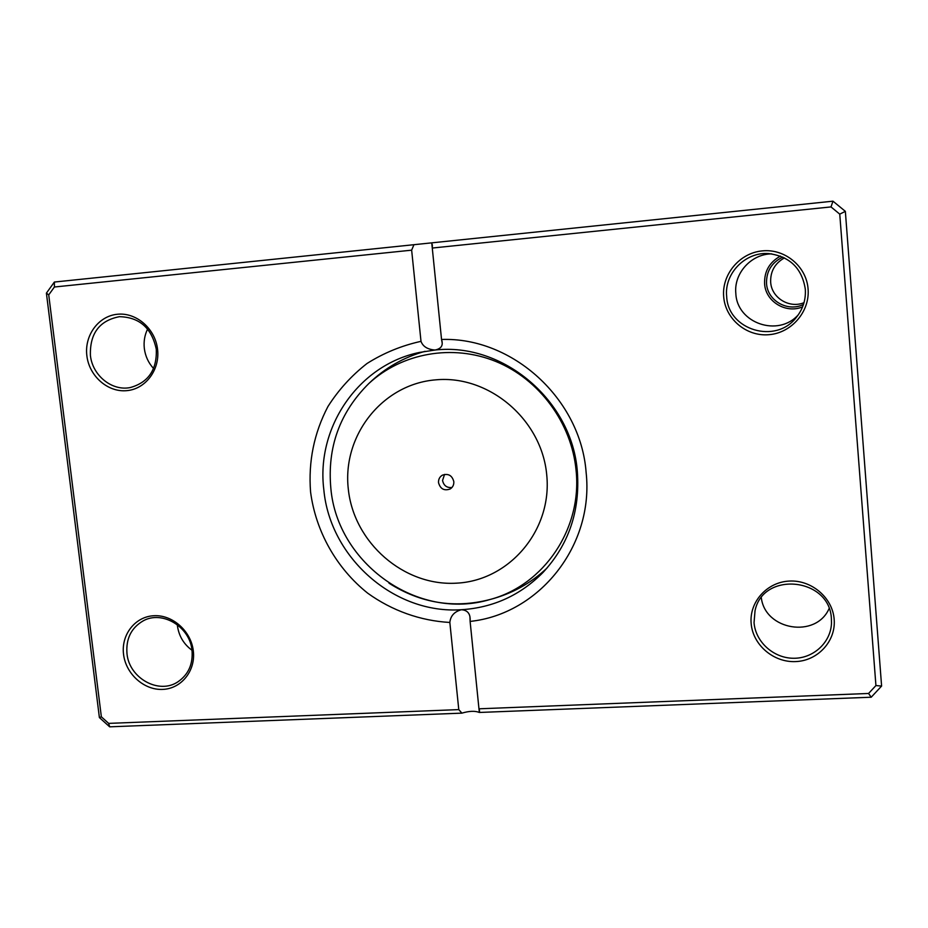 <?xml version="1.0" encoding="UTF-8"?>
<svg xmlns="http://www.w3.org/2000/svg" width="928" height="928" viewBox="0 0 928 928"><rect width="100%" height="100%" fill="white"/><g stroke="black" fill="none" stroke-linecap="round" stroke-linejoin="round"><path stroke-width="1.39" d="M802.592 306.866C785.9 314.012 765.484 301.496 764.591 283.69C764.208 271.359 769.498 262.16 780.471 256.082M782.838 257.068C771.678 262.485 766.238 271.289 766.54 283.481C767.363 300.73 787.779 312.376 803.474 304.454M803.996 302.69C789.287 308.815 771.458 297.772 770.669 282.135C770.321 271.359 774.926 263.262 784.485 257.868M438.526 482.676C440.324 488.986 444.21 491.086 450.173 488.975C452.794 487.281 454.012 484.822 453.815 481.597C452.098 475.391 448.294 473.245 442.401 475.159C439.628 476.83 438.341 479.335 438.526 482.676M444.57 474.405L442.552 480.449C443.7 485.611 446.832 487.966 451.948 487.525M798.312 314.778C778.256 337.514 736.971 323.222 735.834 293.468C733.677 273.4 751.239 253.866 771.783 253.878M829.075 608.617C815.909 638.673 765.136 630.274 761.32 597.794M153.584 368.52C148.41 362.871 145.325 356.19 144.327 348.476C143.562 341.574 144.652 335.112 147.598 329.069M191.992 650.261C183.732 644.16 178.872 636.016 177.434 625.82L177.318 624.695M157.551 349.264C160.126 369.82 145.522 389.192 126.637 390.665C107.776 392.451 89.239 376.142 86.872 355.807C84.228 335.507 98.449 315.984 117.415 314.256C136.335 312.226 155.266 328.674 157.551 349.264M90.41 355.436C92.44 375.504 111.998 391.326 130.256 387.556C148.352 382.498 157.029 369.762 156.298 349.334C151.774 328.048 139.478 317.167 119.41 316.68C99.424 320.578 89.761 333.5 90.41 355.436M808.079 288.956C810.016 311.518 791.584 332.908 769.057 334.683C746.541 336.794 725.406 319.058 723.689 296.786C721.636 274.537 739.57 252.973 762.224 250.896C784.844 248.472 806.478 266.371 808.079 288.956M726.67 296.461C727.912 330.124 775.924 344.682 796.479 317.202C803.022 308.954 805.968 299.605 805.307 289.165C801.989 268.285 789.809 256.43 768.755 253.588C745.393 251.639 724.118 273.54 726.67 296.461M834.168 619.37C836.035 641.051 817.87 660.794 795.714 661.583C773.569 662.696 752.794 644.867 751.158 623.465C749.174 602.075 766.864 582.158 789.148 581.079C811.397 579.675 832.636 597.69 834.168 619.37M754.046 622.7C755.543 641.898 773.511 658.172 793.417 658.265C813.334 658.59 830.885 642.501 831.488 623.094L831.395 618.883C830.05 577.483 762.932 570.801 755.032 610.763L754.046 622.7M193.314 650.922C195.796 670.747 181.343 688.738 162.702 689.4C144.084 690.339 125.825 673.948 123.552 654.356C121 634.775 135.082 616.621 153.804 615.728C172.48 614.545 191.11 631.086 193.314 650.922M126.985 653.625C129.131 678.264 159.071 694.863 178.072 681.72C188.465 674.482 193.105 664.054 192.003 650.412C189.985 626.736 162.191 610.056 143.156 620.878C131.208 627.885 125.825 638.8 126.985 653.625M420.999 341.342L411.649 250.166L54.404 287.007L48.732 294.884L101.361 716.822L108.646 723.388L458.78 709.607L449.836 622.456C420.396 620.832 391.987 610.659 367.708 593.189C336.504 568.296 315.74 531.524 310.567 491.933C308.235 461.576 314.035 433.098 327.955 406.499C338.511 389.911 351.526 375.585 367.001 363.509C383.612 353.011 401.615 345.622 420.999 341.342C422.936 346.573 427.622 349.473 435.058 350.03L419.317 352.466C358.196 365.098 315.961 427.576 323.826 489.717C329.997 557.774 394.342 614.475 461.494 609.708C493.255 607.654 520.422 595.242 543.008 572.46C568.725 544.643 580.174 511.073 577.355 471.749C572.286 400.734 503.092 342.223 435.058 350.03C439.918 349.044 442.308 346.736 442.215 343.105L441.542 339.474C512.476 336.91 580.754 399.063 586.125 472.456C594.21 545.71 539.133 614.174 470.113 621.412L478.964 708.806L868.562 693.471L875.928 685.56L839.759 214.136L831.001 206.921L432.274 248.043L441.542 339.474M458.78 709.607L461.912 713.133L109.666 726.821L99.389 717.564L46.4 293.132L54.381 282.042L832.984 201.179L845.35 211.352L881.6 686.07L871.206 697.218L479.335 712.46L478.964 708.806M461.912 713.133C469.301 710.964 475.113 710.732 479.335 712.46M470.113 621.412L469.962 616.958C469.243 612.55 466.424 610.125 461.494 609.708C454.43 611.575 450.544 615.832 449.836 622.456M413.934 244.702L411.649 250.166M432.274 248.043L431.74 242.846M868.562 693.471L871.206 697.218M875.928 685.56L881.6 686.07M839.759 214.136L845.35 211.352M831.001 206.921L832.984 201.179M109.666 726.821L108.646 723.388M99.389 717.564L101.361 716.822M46.4 293.132L48.732 294.884M54.381 282.042L54.404 287.007M546.743 475.02C541.906 419.676 489.068 374.761 435.742 379.842C382.313 384.111 342.084 435.592 348.302 489.056C353.742 542.59 403.715 586.426 456.46 583.167C509.275 580.708 552.369 530.306 546.743 475.02M425.094 351.318C403.668 357.245 384.888 368.01 368.764 383.589C401.789 352.953 452.47 343.708 495.97 361.526C539.435 379.366 571.636 423.017 576.079 470.345C582.355 528.774 543.854 585.185 490.135 599.476C454.418 608.733 420.709 603.293 388.994 583.178M368.764 383.589C339.718 412.473 327.097 447.458 330.867 488.546C337.421 563.679 417.913 621.284 490.135 599.476C511.827 593.804 530.781 583.341 546.975 568.11M469.962 616.958L470.218 619.463M479.382 709.932L479.532 711.405M432.204 244.296L432.413 246.396M442.006 341.04L442.215 343.105"/></g></svg>
